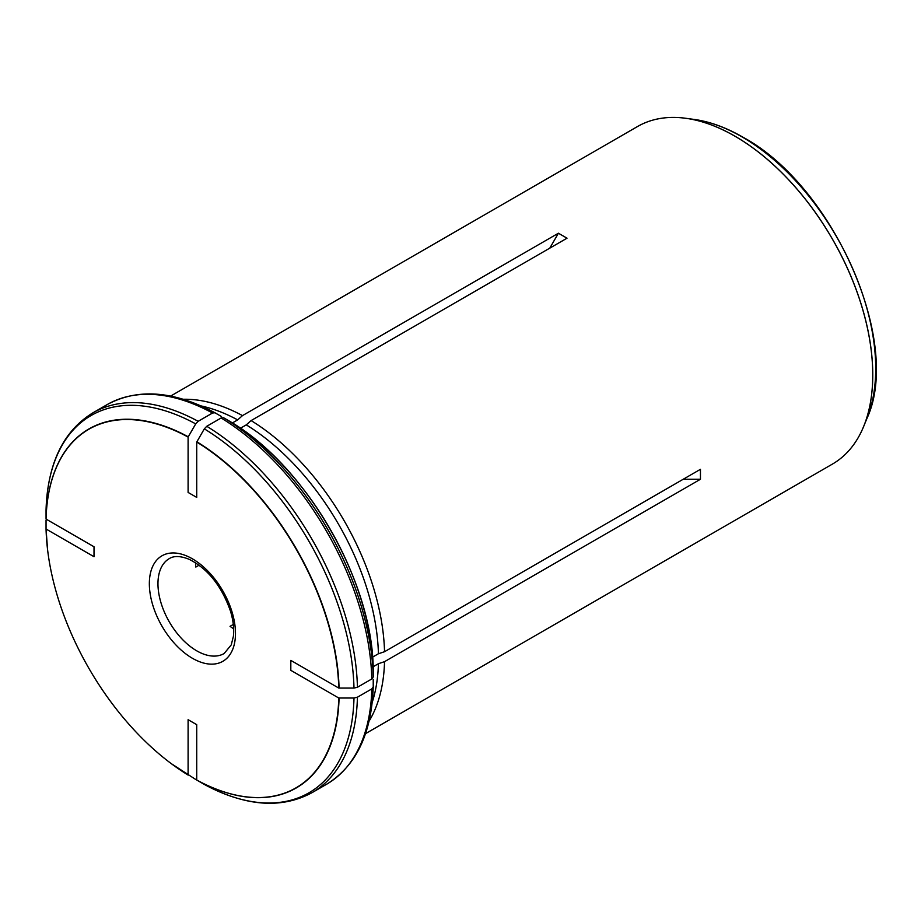 <?xml version="1.0" encoding="UTF-8"?>
<svg xmlns="http://www.w3.org/2000/svg" width="921" height="921" viewBox="0 0 921 921"><rect width="100%" height="100%" fill="white"/><g stroke="black" fill="none" stroke-linecap="round" stroke-linejoin="round"><path stroke-width="1.38" d="M338.767 688.068A207.064 119.546 -120 0 0 196.726 442.045L204.324 428.864L206.765 426.285L221.132 417.984A219.256 126.591 60 0 1 371.808 678.961L357.429 687.262L353.986 688.079L338.767 688.068L290.817 660.392L290.817 670.338L338.767 698.014L353.986 698.026A217.828 125.763 -120 0 1 204.324 784.439L196.726 780.029L196.726 724.666L188.103 719.692L188.103 775.056A207.064 119.546 -120 0 1 171.271 763.636A207.064 119.546 -120 0 1 47.535 549.307A207.064 119.546 -120 0 1 46.062 529.022L94.011 556.71L94.011 546.763L46.062 519.087L46.05 510.257C47.604 463.585 63.204 431.132 92.825 412.873A219.256 126.591 -120 0 1 198.153 421.311L212.521 413.011L214.961 412.769L221.547 416.58M196.726 442.045L196.726 497.409L188.103 492.436L188.103 437.072L195.713 423.89L198.153 421.311M188.103 437.072A207.064 119.546 -120 0 0 46.062 519.087M372.579 657.122L378.427 653.749L384.541 651.711L700.455 469.307L700.455 479.254L683.232 479.254M373.224 669.348L373.224 669.314C372.694 581.335 306.117 466.026 230.204 421.576L230.169 421.553A208.503 120.375 60 0 1 373.224 669.348L373.235 676.97L371.808 678.961M201.089 405.931A193.065 111.464 60 0 1 237.664 419.895L242.488 415.613L558.414 233.22L549.791 248.14M183.221 399.265A194.895 112.523 60 0 1 242.488 415.613M232.391 422.935L237.664 419.895M233.658 628.882L230.043 626.338L233.312 624.438M199.109 565.183L195.828 567.071L195.425 562.662M353.986 698.026L357.429 697.197L371.808 688.908L373.235 686.916L373.224 679.295M46.05 528.85L46.05 520.238M171.271 763.636L195.713 779.465M373.143 666.735L378.427 663.696A193.065 111.464 60 0 1 372.222 702.343M240.427 428.242L246.275 424.869A193.065 111.464 60 0 1 378.427 653.749M371.808 688.908A219.256 126.591 60 0 1 326.46 784.335C356.082 766.076 371.67 733.623 373.235 686.951L373.235 686.916M221.132 417.984L223.573 417.743L230.169 421.553M246.275 424.869L251.099 420.586A194.895 112.523 60 0 1 384.541 651.711M365.51 733.657L832.377 464.115A194.895 112.523 -120 0 0 862.735 428.656A194.895 112.523 -120 0 0 734.935 136.204A194.895 112.523 -120 0 0 683.382 117.992A194.895 112.523 -120 0 0 637.482 126.545L170.615 396.088M251.099 420.586L567.025 238.194L558.414 233.22M378.427 663.696L384.541 661.658L700.455 479.254M196.726 780.029A207.064 119.546 -120 0 0 338.767 698.014M384.541 661.658A194.895 112.523 60 0 1 369.068 721.166M188.252 436.807A207.283 119.672 -120 0 0 46.05 518.903M195.713 423.89A217.828 125.763 -120 0 0 46.05 510.292M214.915 412.758C173.735 390.769 137.828 388.04 107.204 404.572A219.256 126.591 60 0 1 212.521 413.011M196.726 650.825A54.811 31.648 -120 0 0 224.125 653.53L231.24 644.907L233.393 636.33C234.256 628.962 233.301 620.604 230.515 611.233C221.639 585.986 207.824 568.671 189.047 559.266C180.516 555.881 173.942 555.662 169.314 558.598A54.811 31.648 -120 0 0 160.91 602.518A54.811 31.648 -120 0 0 196.726 650.825M357.429 687.262A219.256 126.591 -120 0 0 206.765 426.285M339.066 688.079A207.283 119.672 -120 0 0 196.864 441.781M353.986 688.079A217.828 125.763 -120 0 0 204.324 428.864M326.46 784.335L312.081 792.636A219.256 126.591 -120 0 0 357.429 697.197M196.864 780.122A207.283 119.672 -120 0 0 339.066 698.026M46.05 528.93A207.283 119.672 -120 0 0 46.326 535.446M182.68 771.625A207.283 119.672 -120 0 0 188.183 775.114M223.573 417.743A217.828 125.763 60 0 1 373.235 676.97M684.591 118.13A194.849 112.5 60 0 1 685.823 118.291A194.849 112.5 60 0 1 734.981 136.204A194.849 112.5 60 0 1 863.702 426.377A194.849 112.5 60 0 1 863.219 427.528M683.382 117.992L694.204 119.431A189.173 109.219 60 0 1 741.935 136.826A189.173 109.219 60 0 1 866.903 418.548L862.735 428.656M192.42 658.285A60.901 35.159 -120 0 0 229.709 605.224A60.901 35.159 -120 0 0 155.119 562.155A60.901 35.159 -120 0 0 192.42 658.285M107.204 404.572L92.825 412.873M47.535 549.307L46.05 528.896M204.358 784.45C245.55 806.439 281.458 809.168 312.081 792.636M866.903 418.548C902.615 341.979 832.791 185.259 742.648 137.045C726.093 127.501 709.941 121.63 694.204 119.431"/></g></svg>
